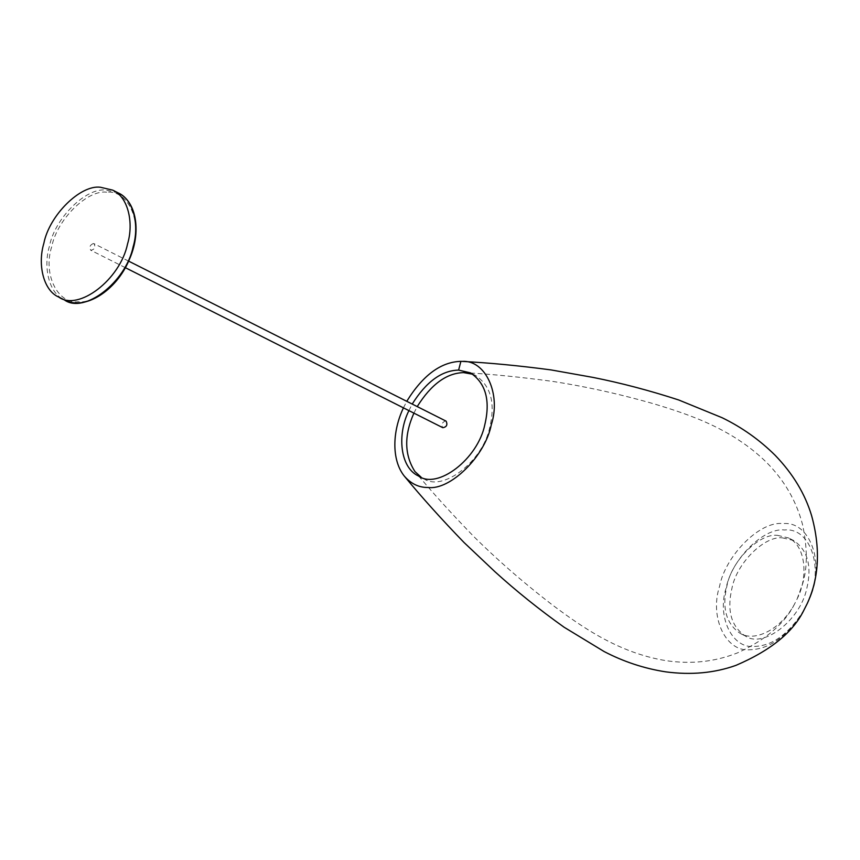 <?xml version="1.0" encoding="UTF-8"?>
<svg xmlns="http://www.w3.org/2000/svg" width="860" height="860" viewBox="0 0 860 860"><rect width="100%" height="100%" fill="white"/><g stroke="black" fill="none" stroke-linecap="round" stroke-linejoin="round"><path stroke-width="0.64" stroke-dasharray="4.3 3.22" d="M446.114 421.153L445.362 420.97C441.9 422.561 441.051 424.808 442.814 427.7M93.31 243.53C89.849 245.121 88.999 247.357 90.762 250.249C94.611 249.54 95.718 247.357 94.062 243.702L93.31 243.53M403.447 407.855L406.758 401.308M804.207 609.579C789.276 633.669 772.613 645.957 754.241 646.43C732.161 648.902 716.724 616.728 726.152 587.939C731.731 559.118 763.852 527.244 784.567 529.986C811.754 527.202 824.783 571.782 807.282 603.473M782.514 537.876L793.479 540.435C807.658 549.959 812.098 565.966 806.798 588.444C800.305 620.404 762.852 648.849 745.33 635.981C731.15 626.456 726.711 610.449 732.01 587.971C736.826 563.063 764.604 535.5 782.514 537.876M777.515 535.35L788.48 537.919C805.788 545.799 808.432 576.866 797.155 598.883L794.489 604.161C780.59 629.918 754.51 642.108 740.331 633.454C726.152 623.93 721.712 607.934 727.012 585.456C731.828 560.537 759.606 532.985 777.515 535.35M472.882 374.261L475.451 375.379C490.748 385.667 495.543 402.931 489.824 427.194C482.815 461.691 442.384 492.404 423.475 478.504L421.045 477.106M413.918 413.133L417.218 406.587M408.919 410.618L412.219 404.06M118.25 192.93L105.973 190.06C85.925 187.416 54.825 218.257 49.439 246.153C43.075 267.256 48.902 293.292 64.339 299.893M106.683 192.189C87.193 189.619 56.964 219.601 51.718 246.723C42.839 273.813 57.373 304.085 78.142 301.763C97.642 304.333 127.871 274.351 133.106 247.228C141.986 220.138 127.463 189.867 106.683 192.189M804.068 609.826C787.9 635.927 769.85 649.225 749.952 649.741C726.044 652.417 709.317 617.577 719.54 586.391C725.571 555.173 760.358 520.655 782.804 523.622C811.453 520.558 825.998 567.062 808.454 600.839M125.313 267.664L90.762 250.249M128.613 261.118L94.062 243.702M793.479 540.435L788.48 537.919M745.33 635.981L740.331 633.454M797.155 598.883L802.552 584.058C807.572 567.922 807.551 548.013 802.477 524.321C796.295 500.864 784.212 480.116 766.206 462.067C731.473 428.248 688.871 414.434 653.858 403.824C614.803 392.697 582.198 386 552.829 381.421C520.214 377.024 490.888 374.1 464.851 372.649M794.489 604.161L794.328 604.462C784.471 623.79 765.583 639.915 737.665 652.815C715.133 661.791 691.268 664.414 666.059 660.663C618.523 652.944 581.672 626.789 552.453 604.988C520.279 580.21 495.51 558 474.354 537.113C451.414 513.517 431.623 491.673 414.971 471.602M475.451 375.379L470.452 372.864M423.475 478.504L418.476 475.988"/><path stroke-width="1.29" d="M100.383 187.244C80.335 184.599 49.246 215.441 43.849 243.337C37.485 264.439 43.312 290.476 58.749 297.076C78.368 311.492 120.303 279.64 127.57 243.853C133.934 222.751 128.108 196.725 112.66 190.114L100.383 187.244M125.313 267.664L442.814 427.7C446.662 426.99 447.759 424.797 446.114 421.153L128.613 261.118M406.758 401.308C422.926 375.196 440.976 361.877 460.885 361.361L462.056 361.394C485.556 359.673 501.251 394.213 491.307 424.711C485.276 455.929 450.479 490.447 428.043 487.48C418.917 487.609 410.994 483.804 404.264 476.053C391.192 459.67 392.525 430.677 403.447 407.855M807.282 603.473L804.068 609.826L807.282 603.473M417.218 406.587C431.161 384.345 446.619 373.025 463.615 372.616L472.882 374.261M421.045 477.106L414.971 471.602C404.329 454.94 403.974 435.45 413.918 413.133M412.219 404.06C426.162 381.829 441.621 370.499 458.616 370.09L470.452 372.864C485.75 383.141 490.544 400.416 484.825 424.679C477.816 459.175 437.385 489.877 418.476 475.988C399.911 467.56 396.965 434.257 408.919 410.618M58.749 297.076L64.339 299.893C83.957 314.308 125.893 282.456 133.16 246.669C139.524 225.567 133.698 199.541 118.25 192.93L112.66 190.114M808.454 600.839L807.4 603.215C815.463 585.553 823.041 557.108 811.603 515.656C805.067 493.887 792.952 473.796 775.247 455.392C759.627 439.901 741.9 427.345 722.077 417.702L678.68 399.964C649.676 390.526 621.124 383.001 593.013 377.411L551.12 369.929C519.397 365.704 489.706 362.856 462.056 361.394M458.616 370.09L460.885 361.361M64.339 299.893C84.506 310.987 116.197 290.938 129.075 260.096C141.524 232.802 136.923 201.702 118.25 192.93M404.264 476.053C421.808 497.327 441.76 519.505 464.11 542.585L495.027 571.792C516.236 591.057 539.252 609.525 564.085 627.22L604.107 651.536C623.812 661.791 644.387 668.564 665.844 671.864C691.139 675.207 714.509 673.036 735.956 665.361C770.754 650.461 793.457 631.949 804.068 609.826"/></g></svg>
